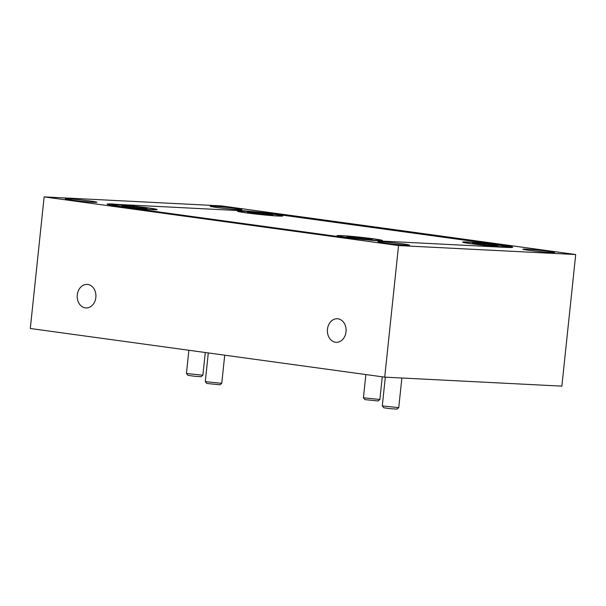 <?xml version="1.0" encoding="UTF-8"?>
<svg xmlns="http://www.w3.org/2000/svg" width="606" height="606" viewBox="0 0 606 606"><rect width="100%" height="100%" fill="white"/><g stroke="black" fill="none" stroke-linecap="round" stroke-linejoin="round"><path stroke-width="0.91" d="M398.748 407.641L396.93 409.111L390.597 408.709L383.81 407.755L382.295 405.906L398.748 407.641L401.869 378.015M378.061 400.975L364.948 399.619L363.433 397.778L379.894 399.49L378.061 400.975M365.865 374.561L363.433 397.778M219.933 384.81L206.813 383.454L205.298 381.613L221.758 383.333L219.933 384.81M208.305 352.934L205.298 381.613M202.881 375.212L201.063 376.682L194.731 376.281L187.943 375.326L186.428 373.478L202.881 375.212L205.275 352.518M496.549 246.028A14.302 0.591 6 0 0 498.056 246.081L491.557 245.104L496.064 245.225A14.302 0.591 6 0 0 491.557 244.604L475.998 243.051A14.302 0.591 6 0 0 472.521 242.877L479.02 243.854L474.521 243.741A14.302 0.591 6 0 0 479.02 244.354L494.579 245.907A14.302 0.591 6 0 0 496.549 246.028M468.4 242.165A21.452 0.886 -174 0 1 492.587 244.407A21.452 0.886 -174 0 1 506.608 246.756A21.452 0.886 -174 0 1 502.177 246.801A21.452 0.886 -174 0 1 478.717 244.642A21.452 0.886 -174 0 1 463.961 242.271A21.452 0.886 -174 0 1 468.4 242.165M491.534 245.566L491.557 244.604M491.481 245.483L491.557 245.104M475.831 244.006L475.998 243.051M480.278 244.423L480.391 243.657M484.436 244.695L484.482 244.135M488.141 245.066L488.171 244.43M479.013 244.354L479.02 243.854M145.773 208.744A14.302 0.591 6 0 0 147.288 208.805L140.781 207.828L145.288 207.941A14.302 0.591 6 0 0 140.781 207.328L125.222 205.775A14.302 0.591 6 0 0 121.745 205.601L128.245 206.578L123.745 206.464A14.302 0.591 6 0 0 128.245 207.078L143.804 208.631A14.302 0.591 6 0 0 145.773 208.744M117.625 204.881A21.452 0.886 -174 0 1 141.812 207.131A21.452 0.886 -174 0 1 155.833 209.479A21.452 0.886 -174 0 1 151.402 209.517A21.452 0.886 -174 0 1 127.942 207.366A21.452 0.886 -174 0 1 113.186 204.995A21.452 0.886 -174 0 1 117.625 204.881M140.759 208.29L140.781 207.328M140.706 208.206L140.781 207.828M125.056 206.729L125.222 205.775M129.502 207.146L129.616 206.381M133.661 207.419L133.706 206.858M137.365 207.79L137.395 207.154M128.237 207.078L128.245 206.578M271.39 215.122A14.302 0.591 6 0 0 272.897 215.175L266.398 214.198L270.905 214.319A14.302 0.591 6 0 0 266.398 213.698L250.839 212.153A14.302 0.591 6 0 0 247.362 211.971L253.861 212.948L249.361 212.835A14.302 0.591 6 0 0 253.861 213.448L269.42 215.001A14.302 0.591 6 0 0 271.39 215.122M243.241 211.259A21.452 0.886 -174 0 1 267.428 213.501A21.452 0.886 -174 0 1 281.449 215.85A21.452 0.886 -174 0 1 277.018 215.895A21.452 0.886 -174 0 1 253.558 213.736A21.452 0.886 -174 0 1 238.802 211.365A21.452 0.886 -174 0 1 243.241 211.259M266.375 214.66L266.398 213.698M266.322 214.577L266.398 214.198M250.672 213.1L250.839 212.153M255.118 213.517L255.232 212.751M259.277 213.789L259.323 213.229M262.981 214.16L263.012 213.524M253.853 213.448L253.861 212.948M370.933 239.65A14.302 0.591 6 0 0 372.44 239.711L365.941 238.734L370.448 238.847A14.302 0.591 6 0 0 365.941 238.234L350.382 236.681A14.302 0.591 6 0 0 346.905 236.507L353.404 237.484L348.904 237.37A14.302 0.591 6 0 0 353.404 237.984L368.963 239.537A14.302 0.591 6 0 0 370.933 239.65M342.784 235.787A21.452 0.886 -174 0 1 366.971 238.037A21.452 0.886 -174 0 1 380.992 240.377A21.452 0.886 -174 0 1 376.561 240.423A21.452 0.886 -174 0 1 353.101 238.272A21.452 0.886 -174 0 1 338.345 235.901A21.452 0.886 -174 0 1 342.784 235.787M365.918 239.196L365.941 238.234M350.215 237.628L350.382 236.681M354.661 238.052L354.775 237.287M358.82 238.317L358.866 237.764M362.524 238.696L362.555 238.06M353.396 237.984L353.404 237.484M273.98 214.282A22.778 0.947 6 0 0 249.823 211.645A22.778 0.947 6 0 0 237.484 211.229A22.778 0.947 6 0 0 246.278 212.873A22.778 0.947 6 0 0 269.708 215.441A22.778 0.947 6 0 0 282.767 215.986A22.778 0.947 6 0 0 273.98 214.282M373.523 238.809A22.778 0.947 6 0 0 349.367 236.181A22.778 0.947 6 0 0 337.027 235.764A22.778 0.947 6 0 0 345.821 237.408A22.778 0.947 6 0 0 369.251 239.968A22.778 0.947 6 0 0 382.31 240.521A22.778 0.947 6 0 0 373.523 238.809M499.139 245.18A22.778 0.947 6 0 0 474.983 242.551A22.778 0.947 6 0 0 462.643 242.135A22.778 0.947 6 0 0 471.438 243.779A22.778 0.947 6 0 0 494.867 246.347A22.778 0.947 6 0 0 507.926 246.892A22.778 0.947 6 0 0 499.139 245.18M148.364 207.903A22.778 0.947 6 0 0 124.207 205.275A22.778 0.947 6 0 0 111.868 204.858A22.778 0.947 6 0 0 120.662 206.502A22.778 0.947 6 0 0 144.092 209.07A22.778 0.947 6 0 0 157.151 209.615A22.778 0.947 6 0 0 148.364 207.903M77.295 294.895A11.787 9.355 -87.1 0 0 85.976 307.946A11.787 9.355 -87.1 0 0 95.846 297.448A11.787 9.355 -87.1 0 0 87.166 284.396A11.787 9.355 -87.1 0 0 77.295 294.895M327.467 329.24A11.787 9.355 -87.1 0 0 336.148 342.284A11.787 9.355 -87.1 0 0 346.026 331.785A11.787 9.355 -87.1 0 0 337.345 318.741A11.787 9.355 -87.1 0 0 327.467 329.24M235.689 208.411A15.892 0.659 6 0 0 219.092 206.601A15.892 0.659 6 0 0 210.221 206.26A15.892 0.659 6 0 0 216.365 207.434A15.892 0.659 6 0 0 232.962 209.244A15.892 0.659 6 0 0 241.832 209.585A15.892 0.659 6 0 0 235.689 208.411M403.467 243.983A15.892 0.659 6 0 0 386.87 242.173A15.892 0.659 6 0 0 378 241.832A15.892 0.659 6 0 0 384.143 243.006A15.892 0.659 6 0 0 400.74 244.816A15.892 0.659 6 0 0 409.611 245.157A15.892 0.659 6 0 0 403.467 243.983M548.407 251.338A15.892 0.659 6 0 0 531.81 249.528A15.892 0.659 6 0 0 522.94 249.187A15.892 0.659 6 0 0 529.083 250.361A15.892 0.659 6 0 0 545.688 252.172A15.892 0.659 6 0 0 554.551 252.513A15.892 0.659 6 0 0 548.407 251.338M90.748 201.063A15.892 0.659 6 0 0 74.144 199.253A15.892 0.659 6 0 0 65.281 198.912A15.892 0.659 6 0 0 71.425 200.078A15.892 0.659 6 0 0 88.022 201.896A15.892 0.659 6 0 0 96.892 202.23A15.892 0.659 6 0 0 90.748 201.063M575.7 254.528L221.281 205.881L44.132 196.889L30.3 328.497L384.719 377.144L561.868 386.136L575.7 254.528L398.551 245.544L384.719 377.144M44.132 196.889L398.551 245.544M234.78 210.358L113.989 204.237M234.795 210.176A33.11 1.371 -174 0 1 280.987 214.774L280.972 214.948M499.874 244.991L280.987 214.774M499.889 244.816A33.11 1.371 -174 0 1 512.691 247.256A33.11 1.371 -174 0 1 505.821 247.377L385.037 241.249A33.11 1.371 -174 0 1 338.845 236.651L119.943 206.601A33.11 1.371 -174 0 1 107.141 204.161A33.11 1.371 -174 0 1 114.011 204.048M510.35 247.513A33.11 1.371 6 0 0 511.57 247.278A33.11 1.371 6 0 0 498.768 244.839L281.116 214.963A33.11 1.371 6 0 0 234.923 210.365L115.11 204.29A33.11 1.371 6 0 0 108.239 204.404A33.11 1.371 6 0 0 109.678 204.964M385.31 377.174L382.295 405.891M382.272 376.811L379.894 399.49M224.712 355.184L221.758 383.333M188.867 350.26L186.428 373.47"/></g></svg>
